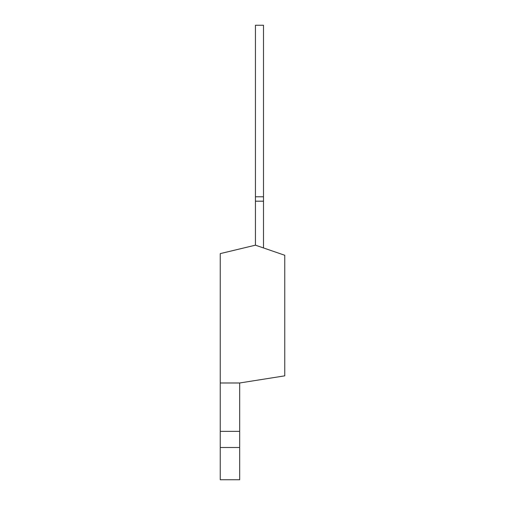 <?xml version="1.0" encoding="UTF-8"?>
<svg xmlns="http://www.w3.org/2000/svg" width="505" height="505" viewBox="0 0 505 505"><rect width="100%" height="100%" fill="white"/><g stroke="black" fill="none" stroke-linecap="round" stroke-linejoin="round"><path stroke-width="0.76" d="M284.757 255.265L255.435 245.171L220.243 253.617L220.243 382.986L239.673 382.986L284.757 375.846L284.757 255.265M239.673 447.493L220.243 447.493L220.243 382.986L239.673 382.986L239.673 479.75L220.243 479.75L220.243 447.493M239.673 431.365L220.243 431.365M255.435 201.186L255.435 25.25L263.496 25.25L263.496 201.186L255.435 201.186L255.435 245.171M263.496 201.186L263.496 247.949M255.435 196.786L263.496 196.786"/></g></svg>
